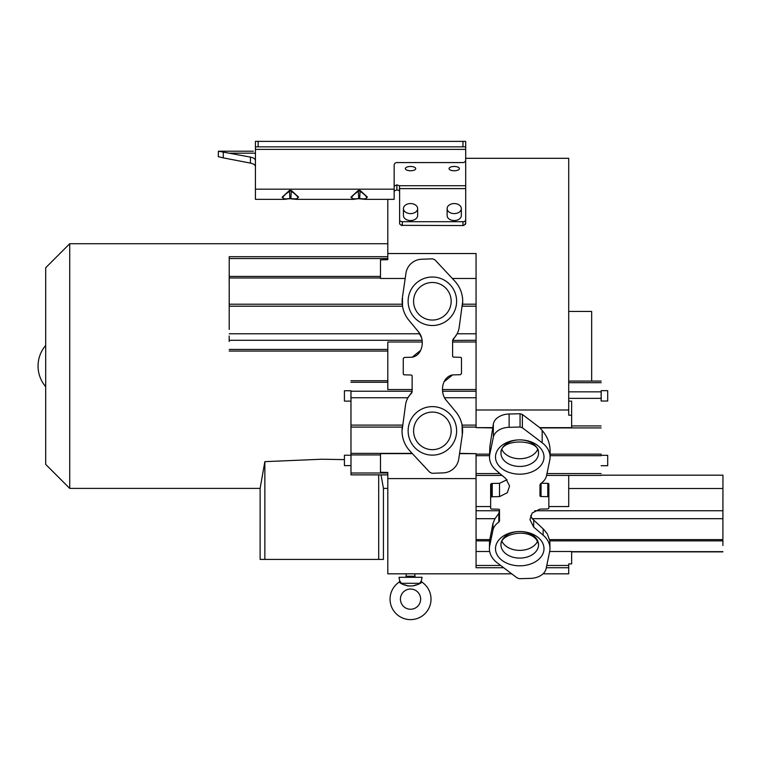 <?xml version="1.0" encoding="UTF-8"?>
<svg xmlns="http://www.w3.org/2000/svg" width="761" height="761" viewBox="0 0 761 761"><rect width="100%" height="100%" fill="white"/><g stroke="black" fill="none" stroke-linecap="round" stroke-linejoin="round"><path stroke-width="1.14" d="M400.657 582.117L401.418 583.307L419.644 583.307L421.337 580.919L421.803 582.041A20.48 20.48 0 0 1 410.531 619.625A20.48 20.48 0 0 1 399.268 582.041L401.294 583.392M405.042 584.848L408.115 586.056M413.299 585.932L416.077 584.819M420.938 582.964L421.023 582.936C413.984 586.959 406.983 586.959 400.039 582.936L401.418 583.307L399.734 580.919L399.011 577.295L422.06 577.295L421.337 580.919M400.429 599.145A10.102 10.102 0 0 1 410.531 589.043A10.102 10.102 0 0 1 420.643 599.145A10.102 10.102 0 0 1 410.531 609.247A10.102 10.102 0 0 1 400.429 599.145M344.419 459.615L321.836 459.225L264.857 461.651L260.129 488.305L260.119 559.402L378.693 559.402L378.693 474.874M45.698 464.372L45.698 267.758L69.727 243.729L69.727 488.4L45.698 464.372M378.693 559.402L383.43 559.402L383.43 488.305L381.023 474.874M412.395 453.642L380.481 453.642L380.481 472.267L387.806 472.448L387.806 573.823L414.907 573.823L414.907 576.21A1.094 1.094 0 0 0 416.001 577.295M543.002 573.823L568.714 573.823L568.714 563.939L571.635 563.882L571.635 551.497L549.67 551.497M387.806 478.602L476.063 478.602L476.063 567.754L503.696 567.754M546.312 567.754L568.714 567.754M387.806 199.334L387.806 259.682L380.481 259.872L380.481 278.469L405.194 278.469M568.714 401.037L571.635 401.161L571.635 415.23L568.714 415.173L568.714 409.979L476.063 409.979L476.063 253.537L387.806 253.537M568.714 409.979L568.714 158.317L465.694 158.317M465.694 212.585L465.694 223.553L463.715 225.475M401.161 225.351L462.964 225.551L462.964 221.708L402.341 221.708A2.73 1.931 180 0 1 399.611 219.777L399.611 212.585M402.341 221.708L402.341 225.551L399.715 224.105M465.428 224.419L465.694 219.777A2.73 1.931 180 0 1 462.964 221.708M406.165 573.823L406.165 576.21L414.907 576.21M410.531 170.768A5.184 2.15 0 0 0 415.725 168.619A5.184 2.15 0 0 0 410.531 166.469A5.184 2.15 0 0 0 405.347 168.619A5.184 2.15 0 0 0 410.531 170.768M454.222 170.768A5.184 2.15 0 0 0 459.416 168.619A5.184 2.15 0 0 0 454.222 166.469A5.184 2.15 0 0 0 449.038 168.619A5.184 2.15 0 0 0 454.222 170.768M394.15 191.087L396.881 189.841L399.477 190.707L399.611 192.476M476.063 425.104L462.07 425.114L462.279 434.921L458.778 458.893A16.381 16.381 0 0 1 443.007 472.895L432.058 473.294L429.746 472.258L409.96 451.035C404.776 445.366 402.131 438.65 402.027 430.888L405.575 404.586A19.453 19.453 0 0 1 411.444 393.304L411.882 392.724M409.96 451.035A29.536 29.536 0 0 1 402.341 426.588M387.806 256.714L229.213 256.714L229.232 306.198L402.521 306.198L402.455 297.209L405.955 273.247A16.381 16.381 0 0 1 421.727 259.244L432.676 258.835L434.988 259.882L454.774 281.104C459.958 286.773 462.602 293.489 462.717 301.242L459.159 327.544A19.453 19.453 0 0 1 453.29 338.835L452.605 340.424L452.605 356.043A1.094 1.094 0 0 0 453.67 357.128L460.405 357.309A1.094 1.094 0 0 1 461.48 358.402L461.48 373.622L460.415 374.716A5.917 5.917 0 0 0 459.882 374.716L452.605 374.907C441.656 376.914 439.649 392.942 446.317 400.4L455.772 411.768A29.536 29.536 0 0 1 462.279 434.921M421.708 338.027L418.417 331.729L408.971 320.362A29.536 29.536 0 0 1 402.455 297.218M405.071 577.295A1.094 1.094 0 0 0 406.165 576.21M476.063 540.862L489.551 540.862L489.409 548.691A29.536 20.88 0 0 1 489.723 545.647L492.966 530.094L492.966 523.416L494.992 518.688L498.826 513.39L499.511 510.412M601.171 401.037L601.171 390.659M591.658 381.071L591.658 311.449L568.714 311.449M447.126 208.581L447.126 215.534A7.096 5.023 0 0 0 454.222 220.557A7.096 5.023 0 0 0 461.328 215.534L461.328 208.581A7.096 5.023 180 0 1 454.222 213.603A7.096 5.023 180 0 1 447.126 208.581A7.096 5.023 180 0 1 454.222 203.558A7.096 5.023 180 0 1 461.328 208.581M403.435 208.581L403.435 215.534A7.096 5.023 0 0 0 410.531 220.557A7.096 5.023 0 0 0 417.637 215.534L417.637 208.581A7.096 5.023 180 0 1 410.531 213.603A7.096 5.023 180 0 1 403.435 208.581A7.096 5.023 180 0 1 410.531 203.558A7.096 5.023 180 0 1 417.637 208.581M489.551 540.862L492.966 523.416M507.035 479.753L499.511 483.311L492.234 483.444L492.234 496.743L499.511 496.61L507.311 492.738L509.566 486.003L505.799 478.574L496.353 470.536A29.536 20.88 0 0 1 489.532 457.19L489.837 446.783L493.337 423.925A16.381 11.577 180 0 1 509.119 414.013L509.119 427.311L520.058 427.035L520.058 413.737L509.119 414.013M489.532 457.19A29.536 20.88 0 0 1 489.837 454.174L493.337 437.223A16.381 11.577 0 0 1 509.119 427.311M722.902 513.694L722.95 475.178L722.902 513.694M413.584 430.869A18.787 18.787 0 0 0 433.485 449.627A18.787 18.787 0 0 0 451.026 428.643A18.787 18.787 0 0 0 431.249 412.12A18.787 18.787 0 0 0 413.584 430.869M413.584 301.261A18.787 18.787 0 0 0 433.485 320.02A18.787 18.787 0 0 0 451.026 299.025A18.787 18.787 0 0 0 431.249 282.512A18.787 18.787 0 0 0 413.584 301.261M601.142 465.703L607.697 465.703L607.697 455.325L607.697 465.703M601.142 455.325L607.697 455.325M607.697 390.659L601.142 390.659L601.142 401.037L607.697 401.037L607.697 390.659L607.697 401.037M722.893 538.75L722.94 493.528L722.893 538.75M722.902 521.504L722.902 516.044L722.902 521.504M722.931 492.215L722.931 486.755L722.931 492.215M722.902 545.513L722.902 540.053L722.902 545.513M722.931 516.234L722.931 510.774L722.931 516.234M229.232 306.198L229.213 257.342M229.185 278.393L229.185 283.853L229.185 278.393M229.223 266.34L229.213 271.801L229.223 266.34M229.223 323.958L229.213 329.418L229.223 323.958M229.185 336.01L229.185 341.47L229.185 336.01M229.213 282.141L229.194 325.67L229.213 282.141M350.945 390.735L350.992 474.874L350.973 390.735L344.419 390.745L344.419 401.114L344.419 390.745M350.973 401.114L344.419 401.114M350.973 455.24L344.419 455.24L344.419 465.618L344.419 455.24M350.973 465.618L344.419 465.618M350.992 397.756L407.944 397.756L412.129 391.715L412.129 376.096A1.094 1.094 0 0 0 411.064 375.002L404.329 374.831A1.094 1.094 0 0 1 403.254 373.737L403.254 358.517L404.319 357.423A5.917 5.917 0 0 0 404.852 357.423L412.129 357.232C423.078 355.216 425.095 339.197 418.417 331.739L418.417 331.729M476.063 478.602L476.063 453.651L459.549 453.642M229.213 340.281L422.089 340.281L422.174 342.003L387.806 342.003L387.806 389.527L412.129 389.527M452.319 278.469L476.063 278.469M218.293 156.671L218.407 151.201L250.436 157.099C253.603 157.793 255.268 158.944 255.43 160.542M232.876 151.201L238.06 151.201M253.356 151.201L218.407 151.201L223.287 152.095L223.287 157.869L218.407 156.671M360.124 190.459L359.658 198.497C368.952 199.886 368.952 197.384 359.658 190.992L358.735 190.992C349.442 197.384 349.442 199.886 358.735 198.497L364.995 199.334L367.392 197.089L360.124 190.459L358.269 190.459L350.935 197.223L353.418 199.334L358.735 198.497L358.269 190.459M359.658 198.497L358.735 198.497M291.311 190.459L290.845 198.497C300.138 199.886 300.138 197.384 290.845 190.992L289.922 190.992C280.628 197.384 280.628 199.886 289.922 198.497L296.172 199.334L298.578 197.089L291.311 190.459L289.456 190.459L282.122 197.223L284.604 199.334L289.922 198.497L289.456 190.459M290.845 198.497L289.922 198.497M223.287 157.869L250.436 163.101L250.436 157.099M365.033 199.334L394.15 199.334L394.15 165.242A2.73 2.663 180 0 1 396.881 162.578L462.964 162.578A2.73 2.663 -0 0 0 465.694 159.924L465.694 146.835L255.43 146.835L255.43 199.334L284.547 199.334M255.43 146.835L255.43 141.375L258.16 141.375L258.16 146.835M255.43 166.545C255.268 164.947 253.603 163.796 250.436 163.101M399.477 190.707L399.477 185.732L396.881 184.866L394.15 186.112M465.675 160.267L465.694 188.614L399.611 188.614L399.611 223.553M296.219 199.334L353.418 199.334L358.498 198.678L364.947 199.334M284.509 199.334L289.684 198.678L296.134 199.334M465.694 146.835L465.694 141.375L258.16 141.375M399.611 188.614L399.477 185.732L465.694 185.732M465.694 219.777L465.694 188.614M476.063 565.471L500.69 565.471M546.788 565.471L568.714 565.471M476.063 409.979L476.063 427.625L492.576 427.634M571.635 415.23L571.635 427.634L539.73 427.634L522.369 414.469L520.058 413.737M548.862 506.569L568.714 506.569L568.714 475.416M420.633 350.364L412.129 357.232M412.129 391.715L412.129 376.096M489.675 551.497L476.063 551.497M490.645 506.569L476.063 506.569M491.701 483.444L490.645 484.215L490.645 497.513L491.701 496.743L491.701 483.444A5.917 4.186 -0 0 0 492.234 483.444M476.063 333.775L457.123 333.775L452.605 340.424L476.063 340.281M452.605 340.747L452.605 342.003L476.063 342.003M476.063 391.23L442.598 391.23L442.56 389.527L476.063 389.527M452.605 342.003L452.605 356.043M444.101 381.775L452.605 374.907M520.058 427.035L522.369 427.768L542.165 442.778A29.536 20.88 0 0 1 550.098 457.019A29.536 20.88 0 0 1 549.784 460.063L546.541 475.615A19.453 13.755 0 0 1 540.671 483.596L539.987 484.719L539.987 495.763A1.094 0.771 180 0 0 541.052 496.533L547.787 496.657A1.094 0.771 0 0 1 548.862 497.428L548.862 508.196L547.796 508.966A5.917 4.186 180 0 0 547.264 508.966L539.996 509.099L532.196 512.971L529.941 519.706L533.699 527.126L543.154 535.173A29.536 20.88 0 0 1 549.975 548.519A29.536 20.88 0 0 1 549.661 551.535L546.16 568.486A16.381 11.577 -0 0 1 530.388 578.389L519.44 578.674L517.138 577.941L497.342 562.931A29.536 20.88 0 0 1 489.409 548.691M542.165 442.778L542.165 430.45L539.73 427.634M548.862 497.428L548.862 484.129A1.094 0.771 180 0 0 547.787 483.359L541.185 483.235M454.774 281.104A29.536 29.536 0 0 1 462.393 305.551M530.683 515.577L532.224 518.688L543.858 529.523L547.321 533.908L549.851 540.862L549.975 548.519M492.966 530.094A19.453 13.755 0 0 1 498.826 522.113L498.826 513.39M498.826 522.113L499.511 520.99L499.511 509.946A1.094 0.771 180 0 0 498.445 509.176L491.711 509.052A1.094 0.771 0 0 1 490.645 508.272L490.645 497.513M490.645 494.973L490.645 508.272M491.701 496.743A5.917 4.186 180 0 0 492.234 496.743M539.987 484.719L539.987 495.763M542.165 430.45C547.34 436.548 549.984 443.273 550.098 450.617L550.098 457.019M548.862 508.196L548.862 494.897M451.026 428.643A18.787 18.787 0 0 1 433.485 449.627A18.787 18.787 0 0 1 413.718 433.104M421.803 582.041L419.644 583.307M537.589 541.271A18.787 13.289 0 0 1 519.753 550.374A18.787 13.289 0 0 1 501.918 541.271M537.589 449.618A18.787 13.289 0 0 1 519.753 458.731A18.787 13.289 0 0 1 501.918 449.618M264.857 559.402L264.857 461.651M476.063 510.745L499.511 510.745M571.635 425.941L601.114 425.941M489.723 540.072L489.723 545.647M489.837 446.783L489.837 454.174M534.774 510.745L722.912 510.745M456.448 427.986A24.247 24.247 0 0 0 429.48 406.793A24.247 24.247 0 0 0 408.296 433.76A24.247 24.247 0 0 0 435.254 454.954A24.247 24.247 0 0 0 456.448 427.986M456.448 298.379A24.247 24.247 0 0 0 429.48 277.185A24.247 24.247 0 0 0 408.296 304.143A24.247 24.247 0 0 0 435.254 325.337A24.247 24.247 0 0 0 456.448 298.379M543.868 546.893A24.247 17.151 180 0 0 517.223 531.625A24.247 17.151 180 0 0 495.63 550.46A24.247 17.151 180 0 0 522.274 565.727A24.247 17.151 180 0 0 543.868 546.893M538.436 543.43A18.787 13.289 180 0 0 518.774 531.549A18.787 13.289 180 0 0 500.966 544.819A18.787 13.289 180 0 0 501.061 546.198A18.787 13.289 180 0 0 520.733 558.079A18.787 13.289 180 0 0 538.541 544.819A18.787 13.289 180 0 0 538.503 544.048M495.63 458.816A24.247 17.151 180 0 0 522.274 474.084A24.247 17.151 180 0 0 543.868 455.249A24.247 17.151 180 0 0 517.223 439.972A24.247 17.151 180 0 0 495.63 458.816M538.436 451.787A18.787 13.289 180 0 0 518.774 439.896A18.787 13.289 180 0 0 500.966 453.166A18.787 13.289 180 0 0 501.061 454.545A18.787 13.289 180 0 0 520.733 466.436A18.787 13.289 180 0 0 538.541 453.166A18.787 13.289 180 0 0 538.503 452.405M451.159 301.261A18.787 18.787 0 0 0 451.026 299.025M351.002 425.104L402.559 425.114M402.274 427.083L351.002 427.083M350.992 473.009L387.806 472.99M350.983 391.23L412.129 391.23M380.481 454.935L351.002 454.935M412.139 453.375L351.002 453.375M387.806 382.26L350.964 382.26M229.223 333.775L419.891 333.775M229.232 304.21L402.274 304.21M229.232 277.984L380.481 277.984M229.194 349.442L387.806 349.442M229.232 276.433L380.481 276.433M387.806 258.559L229.223 258.559M255.43 189.175L394.15 189.175M465.694 149.375L255.43 149.375M255.43 153.17L230.117 153.17M462.964 146.835L462.964 141.375M396.881 189.841L396.881 184.866M476.063 453.651L459.587 453.375M462.564 304.21L476.063 304.2M476.063 539.606L489.818 539.606M494.992 518.688L476.063 518.688M476.063 473.57L499.92 473.57M489.532 455.687L476.063 455.696M489.742 454.146L476.063 454.146M492.538 427.929L476.063 427.625M476.063 427.083L462.374 427.083M476.063 306.198L462.298 306.198M476.063 397.756L444.481 397.756M493.337 437.223L493.337 423.925M522.369 414.469L522.369 427.768M601.114 427.929L539.977 427.929M601.123 398.364L568.714 398.364M568.714 391.848L601.133 391.848M601.152 382.697L568.714 382.697M722.931 488.505L568.714 488.505M722.883 551.868L571.635 551.877M571.635 551.658L722.883 551.649M549.851 540.862L722.883 540.862M499.511 496.61L499.511 483.311M601.114 454.146L549.851 454.146M546.969 473.57L601.123 473.57M541.061 483.235L541.052 496.533M547.787 496.657L547.787 483.359M533.699 520.229L533.699 527.135M722.893 518.688L532.224 518.688M549.594 539.606L722.883 539.606M543.154 535.173L543.154 528.857M601.123 455.696L550.098 455.687M399.734 580.919L399.268 582.041M45.698 345.427A31.677 31.677 0 0 0 45.698 386.702M387.806 488.4L383.43 488.4M260.119 488.4L69.727 488.4M414.907 573.823L511.706 573.823M500.966 544.819C499.72 533.023 533.176 526.46 538.465 543.83L538.541 544.819M500.966 453.166C499.758 437.936 539.188 438.973 538.465 452.186L538.541 453.166M387.806 474.874L350.983 474.874M387.806 380.728L350.964 380.728M387.806 351.068L229.185 351.068M360.41 198.783L359.839 198.669M358.821 198.621L353.418 199.334M361.656 199.011L361.047 198.906M291.596 198.783L291.016 198.659M290.008 198.621L284.595 199.334M292.842 199.011L292.234 198.906M476.063 475.416L502.089 475.416M568.714 381.071L601.161 381.071M601.133 475.178L722.94 475.178M546.579 475.416L601.133 475.416M387.806 243.729L69.727 243.729"/></g></svg>
